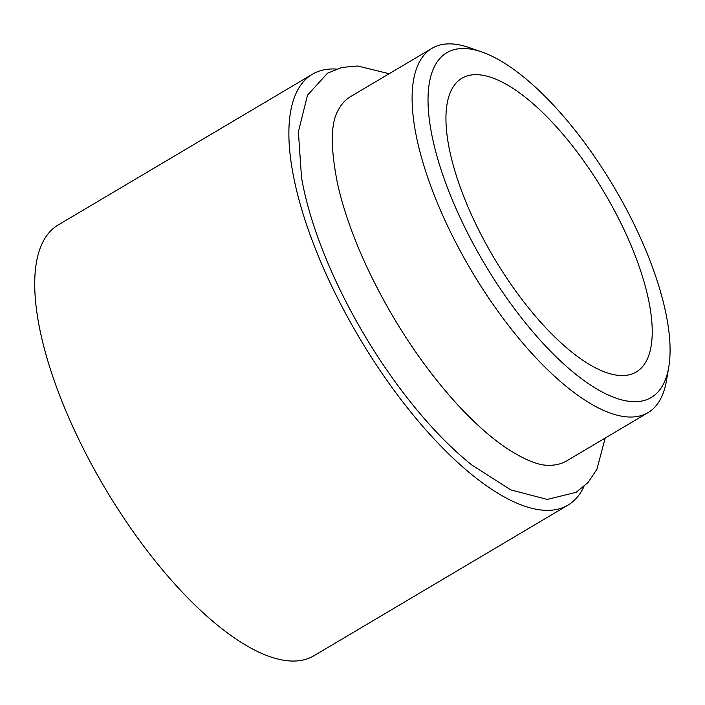 <?xml version="1.0" encoding="UTF-8"?>
<svg xmlns="http://www.w3.org/2000/svg" width="705" height="705" viewBox="0 0 705 705"><rect width="100%" height="100%" fill="white"/><g stroke="black" fill="none" stroke-linecap="round" stroke-linejoin="round"><path stroke-width="1.06" d="M668.754 367.146L666.472 380.603A211.782 79.533 -120.7 0 1 648.018 412.654L566.767 460.841A211.782 79.533 -120.7 0 1 547.829 465.274C537.756 465.326 523.648 459.396 505.494 447.472C490.231 437.021 474.236 422.736 457.51 404.635C421.132 364.538 390.491 317.752 365.604 264.287C352.509 235.567 343.176 208.786 337.598 183.943C330.504 148.358 330.557 124.045 337.765 110.993A211.782 79.533 -120.7 0 1 350.738 96.506L431.998 48.328A211.782 79.533 -120.7 0 1 468.975 47.517L481.867 51.976A200.396 75.25 59.3 0 0 458.973 215.113A200.396 75.25 59.3 0 0 583.855 380.453A200.396 75.25 59.3 0 0 668.754 367.146A200.396 75.25 59.3 0 0 639.197 235.109A200.396 75.25 59.3 0 0 481.867 51.976M389.151 73.734L357.735 66.006L341.951 67.416L327.543 73.197L307.477 95.201L298.382 131.817L301.537 177.748A235.1 88.284 59.3 0 0 334.443 277.964A235.1 88.284 59.3 0 0 471.883 465.036L510.693 489.852L547.212 499.431L576.179 492.319L588.129 482.449L596.906 469.283L605.181 438.061M648.018 412.654A211.782 79.533 -120.7 0 1 444.776 219.925A211.782 79.533 -120.7 0 1 431.998 48.328M625.881 233.637A170.795 64.137 59.3 0 0 461.978 78.202A170.795 64.137 59.3 0 0 472.288 216.585A170.795 64.137 59.3 0 0 636.192 372.02A170.795 64.137 59.3 0 0 625.881 233.637M336.338 69.055A250.495 94.065 59.3 0 0 312.403 74.236L58.242 224.93A250.495 94.065 59.3 0 0 73.364 427.9A250.495 94.065 59.3 0 0 313.76 655.861L567.922 505.159A250.495 94.065 59.3 0 0 583.943 486.644M312.403 74.236A250.495 94.065 59.3 0 0 327.517 277.197A250.495 94.065 59.3 0 0 567.922 505.159"/></g></svg>

